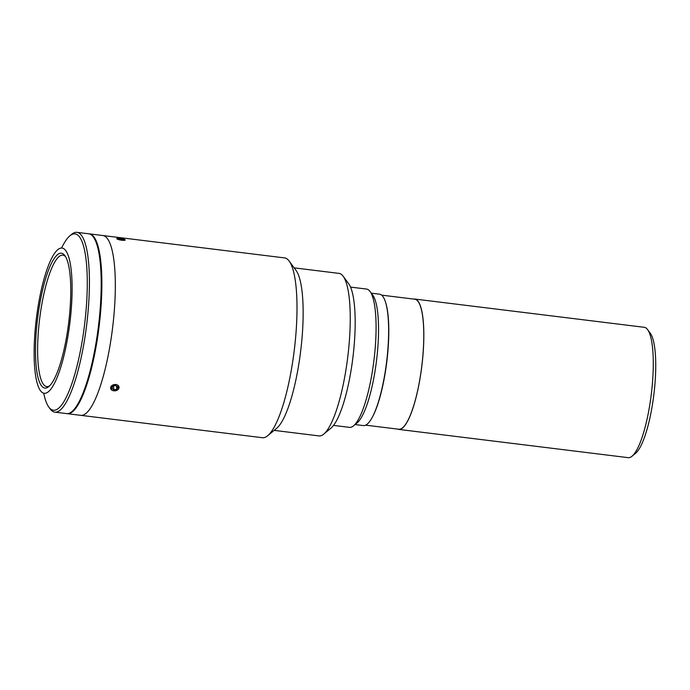 <?xml version="1.0" encoding="UTF-8"?>
<svg xmlns="http://www.w3.org/2000/svg" width="690" height="690" viewBox="0 0 690 690"><rect width="100%" height="100%" fill="white"/><g stroke="black" fill="none" stroke-linecap="round" stroke-linejoin="round"><path stroke-width="1.03" d="M111.754 390.031A4.252 3.14 171.9 0 0 117.731 389.79A4.252 3.14 171.9 0 0 117.921 385.322A4.252 3.14 171.9 0 0 111.935 385.563A4.252 3.14 171.9 0 0 111.754 390.031M113.427 386.021L113.971 389.876L111.909 388.375L112.781 386.176L115.704 385.477L117.757 386.978L116.895 389.177L116.446 386.021M113.971 389.876L116.895 389.177M397.673 429.094A65.671 15.171 -83 0 0 398.751 429.404L628.202 457.66A65.671 15.171 -83 0 0 632.005 456.237A65.671 15.171 -83 0 0 651.282 394.335A65.671 15.171 -83 0 0 647.6 329.604A65.671 15.171 -83 0 0 646.892 328.759A65.671 15.171 -83 0 0 644.253 327.302L414.802 299.046A65.671 15.171 -83 0 0 413.69 299.081M398.751 429.404A65.671 15.171 -83 0 0 421.029 372.1A65.671 15.171 -83 0 0 417.441 300.495A65.671 15.171 -83 0 0 414.802 299.046M632.005 456.237L635.593 453.27A62.186 14.369 -83 0 0 653.853 394.654A62.186 14.369 -83 0 0 650.36 333.356L647.6 329.604M333.512 425.402L349.476 427.369A69.681 16.094 -83 0 0 353.513 425.859A69.681 16.094 -83 0 0 372.126 372.885A69.681 16.094 -83 0 0 370.064 291.499A69.681 16.094 -83 0 0 366.511 289.058L350.546 287.092M370.064 291.499L372.824 295.251A66.197 15.292 97 0 1 374.791 372.565A66.197 15.292 97 0 1 357.101 422.892L353.513 425.859M371.28 293.155L379.543 294.173A66.197 15.292 97 0 1 384.882 373.808A66.197 15.292 97 0 1 363.363 425.575L355.1 424.557M385.874 303.264A65.498 15.128 97 0 1 385.072 373.704A65.498 15.128 97 0 1 371.712 418.287M381.656 295.139L414.785 299.219A65.498 15.128 97 0 1 420.063 378.017A65.498 15.128 97 0 1 398.768 429.232L365.64 425.152M38.278 305.265A73.166 16.905 97 0 1 62.066 248.055A73.166 16.905 97 0 1 67.965 336.073A73.166 16.905 97 0 1 44.177 393.283A73.166 16.905 97 0 1 38.278 305.265M66.904 334.969A67.939 15.697 97 0 1 48.749 386.624A67.939 15.697 97 0 1 39.339 306.36A67.939 15.697 97 0 1 64.886 255.619A67.939 15.697 97 0 1 66.904 334.969M49.663 385.788A66.197 15.292 97 0 1 46.713 386.572A66.197 15.292 97 0 1 41.374 306.938A66.197 15.292 97 0 1 62.894 255.171A66.197 15.292 97 0 1 65.567 256.654M89.088 233.841A90.58 20.924 97 0 1 89.424 233.867A90.58 20.924 97 0 1 96.729 342.844A90.58 20.924 97 0 1 67.284 413.681A90.58 20.924 97 0 1 66.947 413.629M89.424 233.867L102.879 235.523A90.58 20.924 97 0 1 110.184 344.508A90.58 20.924 97 0 1 80.739 415.337L262.416 437.71A90.58 20.924 97 0 0 267.66 435.744A90.58 20.924 97 0 0 291.861 366.882A90.58 20.924 97 0 0 289.17 261.079A90.58 20.924 97 0 0 284.556 257.905L102.879 235.523A90.58 20.924 97 0 1 110.184 344.508A90.58 20.924 97 0 1 80.739 415.337L67.284 413.681M61.6 248.021A88.846 20.528 97 0 1 69.931 235.782L71.725 234.298A90.58 20.924 97 0 1 76.978 232.34A90.58 20.924 97 0 1 84.284 341.317A90.58 20.924 97 0 1 54.829 412.146A90.58 20.924 97 0 1 50.215 408.972L48.835 407.091A88.846 20.528 97 0 1 43.72 393.197M76.978 232.34L88.751 233.789A90.58 20.924 97 0 1 96.057 342.766A90.58 20.924 97 0 1 66.611 413.595L54.829 412.146M69.931 235.782A88.846 20.528 97 0 1 82.248 340.739A88.846 20.528 97 0 1 48.835 407.091M91.451 234.954A90.235 20.847 97 0 1 99.981 317.943L99.386 317.874M93.737 355.247L91.917 366.131A90.235 20.847 97 0 1 69.509 413.12M91.917 366.131L91.339 366.062M99.981 317.943L97.989 329.88M294.164 267.858L339.006 273.387A81.877 18.915 97 0 1 343.172 276.259L348.7 283.754A74.908 17.302 97 0 1 350.917 371.246A74.908 17.302 97 0 1 330.907 428.197L323.731 434.131A81.877 18.915 97 0 1 318.987 435.908L274.146 430.379M343.172 276.259A81.877 18.915 97 0 1 345.604 371.884A81.877 18.915 97 0 1 323.731 434.131M289.17 261.079L296.07 270.454A81.877 18.915 97 0 1 298.503 366.079A81.877 18.915 97 0 1 276.63 428.326L267.66 435.744M117.99 385.218L118.576 389.074L113.772 390.807M111.676 390.048L111.09 386.279L115.877 384.408M124.131 239.318L121.854 240.336M119.439 239.879L117.214 238.369M119.491 239.801A4.252 0.759 9.5 0 0 123.838 240.344A4.252 0.759 9.5 0 0 125.002 239.749A4.252 0.759 9.5 0 0 122.475 238.835A4.252 0.759 9.5 0 0 117.05 238.412A4.252 0.759 9.5 0 0 119.491 239.801M123.191 239.956L123.294 239.344L123.769 239.965L121.457 239.939L118.68 239.292L118.206 238.671L120.509 238.697L120.345 239.68M123.294 239.344L120.509 238.697"/></g></svg>
